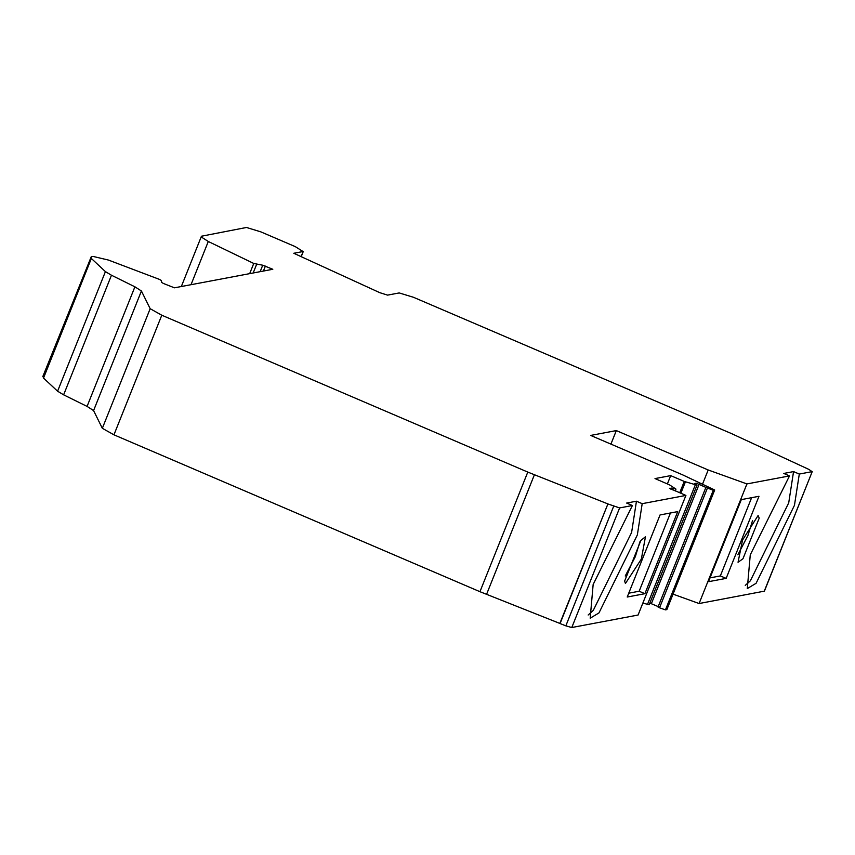 <?xml version="1.0" encoding="UTF-8"?>
<svg xmlns="http://www.w3.org/2000/svg" width="855" height="855" viewBox="0 0 855 855"><rect width="100%" height="100%" fill="white"/><g stroke="black" fill="none" stroke-linecap="round" stroke-linejoin="round"><path stroke-width="1.28" d="M702.489 484.24L708.197 469.972L746.928 483.93L789.507 475.904L783.768 473.446L793.558 471.597L799.297 474.055L812.079 471.65L808.926 469.438L731.656 433.656L413.553 297.316L399.221 292.934L387.561 295.125L379.716 292.645L293.789 253.272L303.033 251.53L295.264 246.625L260.818 231.855L246.486 227.473L201.449 236.226L181.335 286.521M111.471 275.235L134.908 286.81L87.071 406.403L63.633 394.839L111.471 275.235L105.422 271.612L91.357 258.477L91.25 256.735L92.992 256.404L108.425 260.059L159.383 279.371L161.424 280.504L161.659 282.439L163.455 283.475L174.441 287.825L272.809 269.282L262.731 265.221L253.753 263.458L208.289 241.484L202.272 237.626L201.449 236.226M479.954 591.692L113.95 434.821L161.787 315.217L527.792 472.088L479.954 591.692L559.843 623.423L607.905 503.948L560.068 623.552L565.839 625.849L571.781 627.527L638.076 615.034L685.913 495.43L669.476 488.28M486.581 594.321L534.418 474.728L607.681 503.819M588.155 615.002L593.242 610.459L631.61 532.483L636.451 501.212L642.191 503.67L685.913 495.43M571.781 627.527L619.619 507.934L632.401 505.519L626.662 503.061L636.451 501.212M628.756 593.188L639.155 591.233L670.448 512.979M625.24 576.035L635.297 556.723L639.925 541.771M667.392 483.887L670.694 475.626L655.005 478.576L669.508 484.86L675.974 489.113L675.204 491.016M610.919 444.108L616.327 430.589L590.666 435.43L682.536 474.803L714.695 490.001L713.284 490.268L705.867 487.436L658.029 607.029L659.536 607.798L665.447 609.872L666.857 609.604L714.695 490.001M737.865 554.81L747.922 535.487L752.55 520.535M710.013 577.873L720.338 575.928L751.63 497.674M793.558 471.597L788.716 502.868L750.348 580.834L745.261 585.386M679.843 492.437L684.246 481.429L670.694 475.626M705.899 487.414L696.344 483.193L694.773 483.481L697.017 485.148L684.235 481.429M708.197 469.972L616.327 430.589M764.242 591.243L812.25 471.554L764.413 591.147L699.091 603.534L673.045 594.139M301.184 256.735L303.333 251.359L300.992 256.65M42.75 376.724L91.25 256.735M161.787 315.217L150.17 308.698L141.417 290.989L134.908 286.81M534.418 474.728L527.792 472.088M619.619 507.934L607.905 503.948M675.461 488.633L669.497 488.355M87.071 406.403L93.58 410.592L102.333 428.302L113.95 434.821M91.357 258.477L43.52 378.081L57.584 391.216L63.633 394.839M43.52 378.081L43.413 376.328M649.843 603.085L658.842 606.868M642.853 603.085L649.18 604.752L697.017 485.148M746.928 483.93L699.091 603.534M799.297 474.055L794.455 505.326L756.087 583.302L747.291 588.582L750.263 554.852L789.507 475.904M742.546 540.05L738.047 562.28L742.974 558.742L759.219 518.13L758.096 515.522L742.546 540.05M726.162 578.375L708.485 581.699L741.306 499.63L758.984 496.295L726.162 578.375L720.338 575.928M632.401 505.519L593.156 584.467L590.185 618.197L598.981 612.917L637.349 534.941L642.191 503.67M660.049 514.945L677.726 511.611L644.894 593.691L627.217 597.025L660.049 514.945M641.325 559.127L645.472 536.748L640.887 540.435L624.642 581.047L625.422 583.505L641.325 559.127M665.447 609.872L713.284 490.268M639.155 591.233L644.894 593.691M57.584 391.216L105.422 271.612M141.417 290.989L93.58 410.592M102.333 428.302L150.17 308.698M565.839 625.849L613.676 506.246M671.122 487.949L670.673 489.06M673.013 488.44L672.458 489.84M685.411 481.867L681.008 492.854M695.297 484.892L647.459 604.496M696.344 483.193L695.895 484.315M699.219 484.069L651.382 603.662M191.007 284.704L208.289 241.484M249.681 273.643L253.753 263.458M253.166 272.98L256.596 264.419M260.155 271.666L262.731 265.221M263.393 271.056L265.381 266.097M659.536 607.798L707.374 488.194"/></g></svg>
